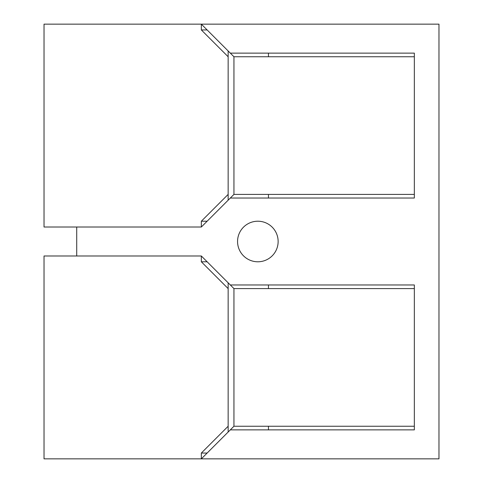 <?xml version="1.0" encoding="UTF-8"?>
<svg xmlns="http://www.w3.org/2000/svg" width="483" height="483" viewBox="0 0 483 483"><rect width="100%" height="100%" fill="white"/><g stroke="black" fill="none" stroke-linecap="round" stroke-linejoin="round"><path stroke-width="0.72" d="M207.135 221.214L228.145 200.204L228.145 50.957L207.135 29.946L201.339 29.946L228.145 56.752L228.145 194.407L201.339 221.214L201.339 227.01L44.025 227.01L44.025 24.15L201.339 24.15L201.339 29.946L201.339 24.15L233.941 56.752L233.941 194.407L201.339 227.01L201.339 221.214L207.135 221.214M230.319 198.03L414.342 198.03L414.342 53.13L230.319 53.13M268.457 198.03L268.457 194.407M268.457 56.752L268.457 53.13M233.941 194.407L414.342 194.407M414.342 56.752L233.941 56.752M207.135 261.786L228.145 282.796L228.145 432.043L207.135 453.054L201.339 453.054L228.145 426.248L228.145 288.593L201.339 261.786L207.135 261.786M268.457 288.593L268.457 284.97L414.342 284.97L414.342 426.248L233.941 426.248L233.941 288.593L201.339 255.99L201.339 261.786L201.339 255.99L44.025 255.99L44.025 458.85L201.339 458.85L201.339 453.054L201.339 458.85L438.975 458.85L438.975 24.15L201.339 24.15M233.941 426.248L201.339 458.85M414.342 426.248L414.342 429.87L230.319 429.87M268.457 426.248L268.457 429.87M268.457 284.97L230.319 284.97M233.941 288.593L414.342 288.593M257.85 261.786A20.286 20.286 0 0 0 278.136 241.5A20.286 20.286 0 0 0 257.85 221.214A20.286 20.286 0 0 0 237.564 241.5A20.286 20.286 0 0 0 257.85 261.786M76.725 227.01L76.725 255.99"/></g></svg>
